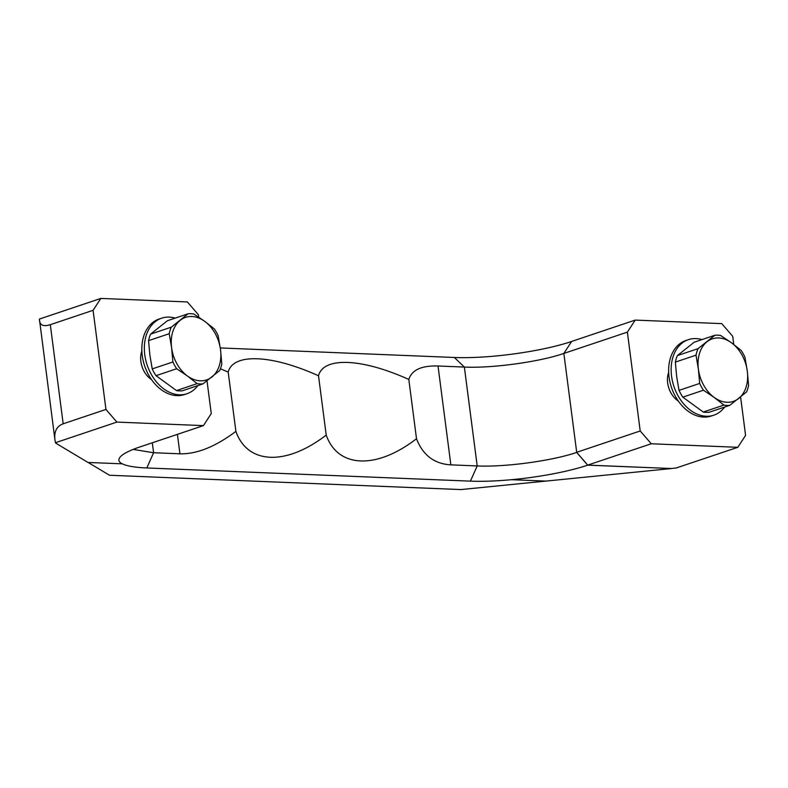 <?xml version="1.0" encoding="UTF-8"?>
<svg xmlns="http://www.w3.org/2000/svg" width="788" height="788" viewBox="0 0 788 788"><rect width="100%" height="100%" fill="white"/><g stroke="black" fill="none" stroke-linecap="round" stroke-linejoin="round"><path stroke-width="1.18" d="M220.276 347.941L454.361 357.486L464.359 367.07C491.929 368.41 539.406 361.919 563.824 353.448L627.376 332.122L640.211 430.977L651.262 443.772L737.814 447.298L745.576 435.37L740.592 396.945M640.211 430.977L576.668 452.312L587.72 465.107L671.238 468.515A38.06 7.003 -7.4 0 0 676.37 467.934L737.814 447.298M416.507 438.729C376.388 469.746 337.776 468.171 326.212 435.055L318.51 375.777C323.297 356.629 361.899 358.195 408.814 379.461L416.507 438.729C422.851 455.208 434.296 463.915 450.854 464.851L477.193 465.935C504.812 467.294 552.299 460.832 576.678 452.42L576.668 452.312M408.814 379.461C411.779 369.966 421.521 365.484 438.02 365.996L464.359 367.07L477.203 465.935L470.426 481.143A83.725 15.405 172.6 0 0 511.609 479.675L511.629 479.695A83.735 15.405 172.6 0 0 587.681 465.166L671.238 468.515M576.678 452.42L587.681 465.166M55.465 442.708L54.943 439.822C54.008 431.479 56.746 426.141 63.178 423.796L105.956 409.435L116.89 422.092L55.465 442.708A38.06 7.003 -7.4 0 0 56.391 443.546A38.06 7.003 172.6 0 0 56.44 443.575L88.059 462.477L122.337 463.817A83.725 15.405 172.6 0 0 146.824 467.964L153.591 452.745L133.182 449.406M122.258 463.866A83.784 15.415 -7.4 0 1 120.012 457.227A83.784 15.415 -7.4 0 1 139.89 446.954L203.432 425.619L211.263 413.582L207.008 380.811M470.426 481.143L146.814 467.964L153.591 452.736L179.93 453.809L177.408 434.355M198.743 317.18L198.428 314.757L187.367 301.952L100.825 298.425L39.41 319.051L54.943 439.822M464.359 367.07L454.361 357.486A83.725 15.405 -7.4 0 0 495.554 356.018L495.554 356.018A83.735 15.405 172.6 0 0 571.625 341.48L563.824 353.457L571.655 341.431L635.207 320.095L627.376 332.122M511.629 479.695L545.936 481.094L671.08 468.584A38.06 7.003 172.6 0 0 671.248 468.565M188.056 313.801A36.031 25.905 -108.6 0 1 193.897 314.038L204.663 321.307A32.988 23.719 -108.6 0 1 220.512 349.645A32.988 23.719 -108.6 0 1 211.893 376.999A32.988 23.719 -108.6 0 1 187.436 376.004L176.67 368.735A36.031 25.905 -108.6 0 1 172.887 361.968L171.597 347.656L169.223 333.708A36.031 25.905 -108.6 0 1 171.272 327.178L188.056 313.801L167.391 320.736L150.616 334.112L171.272 327.178M187.436 376.004A32.988 23.719 -108.6 0 1 171.597 347.656A32.988 23.719 -108.6 0 1 180.206 320.302A32.988 23.719 -108.6 0 1 204.663 321.307L214.356 328.931A36.031 25.905 -108.6 0 1 218.138 335.698L220.512 349.645L221.802 363.957A36.031 25.905 -108.6 0 1 219.754 370.488L202.969 383.864A36.031 25.905 -108.6 0 1 197.128 383.628L187.436 376.004M169.223 333.708L148.558 340.643A36.031 25.905 -108.6 0 1 150.616 334.112M677.404 355.575L698.07 348.641L714.854 335.264L694.189 342.209L677.404 355.575A36.031 25.905 71.4 0 0 675.346 362.106L676.646 376.418L679.02 390.375L699.685 383.431L698.385 369.119A32.988 23.719 71.4 0 0 714.233 397.467A32.988 23.719 71.4 0 0 738.691 398.462A32.988 23.719 71.4 0 0 747.3 371.118A32.988 23.719 71.4 0 0 731.461 342.77L741.144 350.394A36.031 25.905 71.4 0 1 744.926 357.171L747.3 371.118L748.6 385.43A36.031 25.905 71.4 0 1 746.541 391.961L729.757 405.337L709.101 412.272A36.031 25.905 71.4 0 1 703.26 412.035L723.916 405.091L714.233 397.467L703.467 390.208L682.802 397.142L703.26 412.035M714.854 335.264A36.031 25.905 71.4 0 1 720.695 335.511L731.461 342.77A32.988 23.719 71.4 0 0 706.994 341.775A32.988 23.719 71.4 0 0 698.385 369.119L696.011 355.171L675.346 362.106M148.558 340.643L149.858 354.955L152.222 368.902L172.887 361.968M176.67 368.735L156.014 375.679A36.031 25.905 -108.6 0 1 152.222 368.902M202.969 383.864L182.304 390.799A36.031 25.905 -108.6 0 1 176.463 390.562L156.014 375.679M197.128 383.628L176.463 390.562M141.87 350.906A20.301 14.598 71.4 0 0 151.493 379.55M197.847 385.588A39.843 28.644 -108.6 0 1 186.992 393.714L184.481 394.561A39.843 28.644 -108.6 0 1 176.847 395.625A39.843 28.644 -108.6 0 1 143.199 360.786A39.843 28.644 -108.6 0 1 159.127 319.022L161.629 318.185A39.843 28.644 -108.6 0 1 175.202 318.116M186.992 393.714A39.843 28.644 -108.6 0 1 179.359 394.788A39.843 28.644 -108.6 0 1 145.711 359.939A39.843 28.644 -108.6 0 1 161.629 318.185M701.99 339.589A39.843 28.644 71.4 0 0 696.06 338.584A39.843 28.644 71.4 0 0 688.426 339.648A39.843 28.644 71.4 0 0 673.957 386.534A39.843 28.644 71.4 0 0 713.79 415.187A39.843 28.644 71.4 0 0 724.645 407.051M688.426 339.648L685.915 340.495A39.843 28.644 71.4 0 0 671.445 387.381A39.843 28.644 71.4 0 0 711.278 416.025L713.79 415.187M668.667 372.36A20.301 14.598 71.4 0 0 678.291 401.023M326.212 435.055C286.083 466.072 247.471 464.496 235.898 431.371L228.195 372.094C232.982 352.945 271.594 354.521 318.51 375.777M220.443 368.764L228.195 372.094M235.898 431.371C215.37 446.757 196.724 454.233 179.93 453.809M88.148 462.477L109.532 475.253L460.921 489.575L545.867 481.084M100.825 298.425L93.082 310.314L50.304 324.686C43.842 326.744 40.237 325.444 39.479 320.765M93.082 310.314L105.956 409.435M733.776 344.494L732.712 336.318L721.749 323.622L635.207 320.095M116.89 422.092L203.432 425.619M651.262 443.772L587.72 465.107M470.416 481.153L477.193 465.925M698.07 348.641A36.031 25.905 71.4 0 0 696.011 355.171M699.685 383.431A36.031 25.905 71.4 0 0 703.467 390.208M723.916 405.091A36.031 25.905 71.4 0 0 729.757 405.337M679.02 390.375A36.031 25.905 71.4 0 0 682.802 397.142M576.698 452.292L563.853 353.448M153.601 452.736L152.301 442.777M450.854 464.851L438.02 365.996M63.178 423.796L50.304 324.686"/></g></svg>
